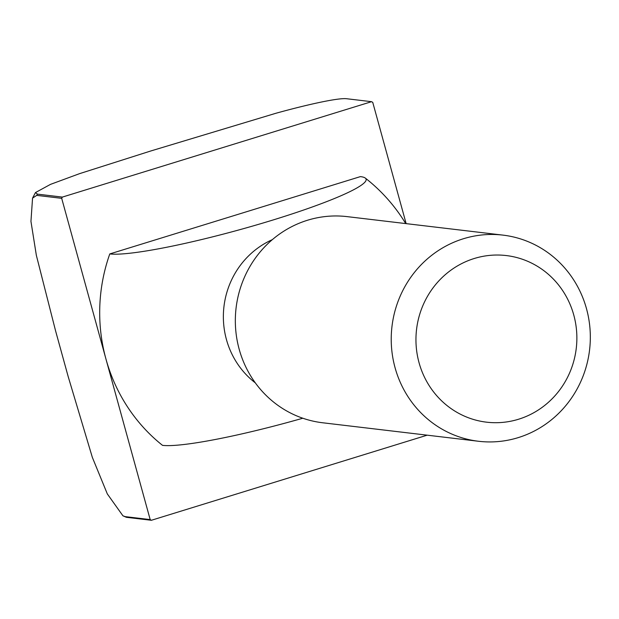 <?xml version="1.0" encoding="UTF-8"?>
<svg xmlns="http://www.w3.org/2000/svg" width="619" height="619" viewBox="0 0 619 619"><rect width="100%" height="100%" fill="white"/><g stroke="black" fill="none" stroke-linecap="round" stroke-linejoin="round"><path stroke-width="0.93" d="M255.338 382.882A83.031 79.596 -83.2 0 1 226.438 339.537A83.031 79.596 -83.2 0 1 272.337 239.646M478.549 441.27L322.654 422.769A103.791 99.489 -83.2 0 1 239.174 349.224A103.791 99.489 -83.2 0 1 347.12 216.627L503.015 235.127A103.791 99.489 -83.2 0 1 586.487 308.672A103.791 99.489 -83.2 0 1 478.549 441.27A103.791 99.489 -83.2 0 1 395.069 367.732A103.791 99.489 -83.2 0 1 503.015 235.127M573.767 315.001A83.89 80.416 -83.2 0 1 518.552 419.241A83.89 80.416 -83.2 0 1 419.055 362.734A83.89 80.416 -83.2 0 1 474.27 258.494A83.89 80.416 -83.2 0 1 573.767 315.001M360.413 176.608A135.894 15.15 164.6 0 1 365.334 178.102A135.894 15.15 164.6 0 1 273.552 219.83A135.894 15.15 164.6 0 1 109.787 253.929L360.413 176.608M109.787 253.929A168.662 161.675 -83.2 0 0 105.934 358.966L150.185 519.596L125.216 516.633L122.926 515.805L107.319 493.916L92.355 457.402L68.198 376.646L55.571 330.825L36.351 255.338L30.95 221.378L32.552 198.119L36.73 195.372L61.691 198.335L105.934 358.966A168.662 161.675 -83.2 0 0 162.518 445.355A135.894 15.15 -15.4 0 0 302.807 418.227M406.149 223.637L372.746 102.367A237.812 227.954 -83.2 0 0 371.555 101.686L62.357 197.09L37.395 194.126L35.5 192.548L50.487 184.377L79.557 173.653L150.85 150.959L275.772 113.308C303.859 105.493 337.432 97.701 346.586 98.723L371.555 101.686M61.691 198.335A237.812 227.954 -83.2 0 1 62.357 197.09M122.926 515.805L126.415 517.314L151.376 520.277L427.195 435.172M151.376 520.277A237.812 227.954 -83.2 0 1 150.185 519.596M126.415 517.314A237.812 227.954 -83.2 0 1 125.216 516.633M36.73 195.372A237.812 227.954 -83.2 0 1 37.395 194.126M405.716 223.583A168.662 168.662 0 0 0 365.334 178.102M35.5 192.548L32.552 198.119"/></g></svg>
